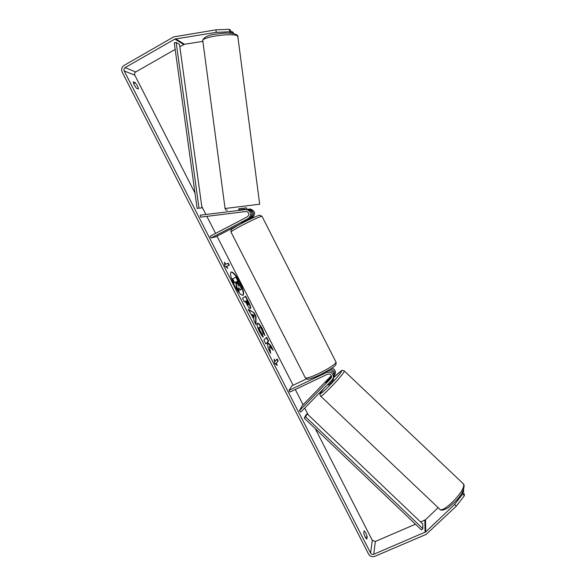<?xml version="1.0" encoding="UTF-8"?>
<svg xmlns="http://www.w3.org/2000/svg" width="586" height="586" viewBox="0 0 586 586"><rect width="100%" height="100%" fill="white"/><g stroke="black" fill="none" stroke-linecap="round" stroke-linejoin="round"><path stroke-width="0.88" d="M248.457 219.369L250.969 218.058C254.654 214.176 254.016 211.216 249.065 209.173L247.219 209.327M248.281 209.195L250.369 209.012C255.284 211.041 255.914 213.985 252.266 217.831L248.632 219.728M211.143 237.923L248.405 218.505C252.134 214.571 251.489 211.561 246.464 209.48L200.258 215.187L200.522 217.142L246.325 211.465C249.292 212.652 249.687 214.41 247.504 216.732L210.242 236.165L211.143 237.923L215.802 236.817L241.703 223.332M245.673 209.502L247.812 209.319C252.8 211.385 253.438 214.366 249.739 218.278L242.216 222.189L241.41 222.753L241.732 223.383M331.493 376.322L327.266 380.71M327.244 380.688L325.853 382.46L326.57 382.079L331.464 377.062L330.782 378.534L331.464 377.238C331.376 374.674 330.065 373.663 327.545 374.198L289.902 392.063L289.023 390.342L291.909 385.859L306.522 378.9M334.621 375.033L335.317 373.37C335.573 370.77 334.445 369.004 331.94 368.067M330.123 369.275C333.331 369.773 334.848 371.612 334.672 374.791L333.822 376.673M330.782 378.534L299.431 410.713L300.838 412.053L332.211 379.889L333.397 377.611C333.2 373.245 330.951 371.524 326.658 372.454L289.023 390.342M333.339 377.845L334.057 376.146C333.866 371.817 331.639 370.11 327.369 371.033L326.483 371.458M299.431 410.713L302.083 405.783L331.339 375.736M331.127 377.047L325.823 382.577L331.127 377.047M327.779 384.431L328.358 384.98C328.285 385.603 333.353 380.336 333.668 379.457L333.668 379.325M239.85 282.181C236.107 275.244 233.199 271.838 231.126 271.97C229.785 273.508 230.847 277.881 234.297 285.074C238.084 292.055 240.993 295.454 243.007 295.271C244.34 293.667 243.285 289.308 239.85 282.181M242.831 295.329C243.915 293.469 242.816 289.14 239.52 282.349C235.96 275.72 233.111 272.3 230.972 272.08M367.195 536.776L365.789 532.908L364.118 530.762L363.76 533.011C364.609 536.183 365.642 538.197 366.851 539.069L367.195 536.776L365.488 537.516M137.578 86.069L138.472 88.969L136.575 88.296C134.524 85.82 133.44 83.695 133.315 81.923L135.234 82.633L137.578 86.069M269.472 346.304L273.244 350.238L270.966 345.777L267.48 342.209L268.578 341.096L266.652 337.324L263.876 340.034L265.839 343.865L266.557 343.14L267.582 344.224L268.329 348.751L270.681 353.351L269.472 346.304L270.131 352.267M253.936 319.114L248.127 309.203L254.141 312.814L255.987 316.433L256.009 324.637L253.921 320.535L253.936 319.114M175.185 49.4L135.688 71.975C134.56 72.774 134.267 73.843 134.795 75.169L194.992 193.087M201.76 206.338L205.92 214.476M206.873 216.351L215.575 233.389M217.003 236.195L293.125 385.28M295.285 389.507L303.072 404.765M304.749 408.046L308.207 414.822M315.261 428.63L372.308 540.365L375.333 541.471L415.459 524.199M216.249 32.355L215.919 29.864L229.346 29.3L229.668 31.776L216.249 32.355L174.833 39.072L125.111 67.61C123.946 68.452 123.639 69.558 124.188 70.935L370.608 553.133C371.37 554.319 372.418 554.7 373.743 554.283L425.736 531.898L454.582 504.487L462.662 494.02L462.398 492.152M277.31 365.356L274.702 363.488L274.138 359.152L275.193 361.218L277.127 358.903L278.167 360.947L276.255 363.283L277.31 365.356M225.632 264.213L224.57 262.118L224.79 265.802L227.771 268.388L226.701 266.3L229.302 265.253L228.247 263.195L225.295 264.381L228.247 263.195M250.478 308.485L250.42 308.529C249.541 308.654 248.178 306.918 246.332 303.328L245.366 301.431L244.457 302.024L242.487 298.164L245.651 296.208L248.64 302.061C250.464 305.68 251.079 307.826 250.478 308.485L250.478 308.485M263.319 337.243C262.33 336.459 261.07 334.613 259.547 331.72C257.393 327.296 256.683 324.49 257.415 323.296L257.525 323.223C258.66 323.025 260.352 325.025 262.587 329.215L264.96 335.536L263.055 333.104L261.861 329.815C260.836 327.911 260.045 327.032 259.495 327.171L259.43 327.215C259.027 327.764 259.327 329.083 260.338 331.178L262.272 333.976L263.319 337.243M215.919 29.864L173.72 36.881L124.005 65.449C121.683 67.119 121.068 69.338 122.166 72.093L368.528 554.026C370.044 556.4 372.132 557.169 374.791 556.334L426.125 534.403L456.326 506.136L454.582 504.487M134.355 85.124L135.454 86.918M463.101 490.76L463.76 491.376L462.757 492.335M462.662 494.02L464.39 495.661L464.09 493.595L462.457 492.05M464.39 495.661L456.326 506.136M463.76 491.376L463.526 489.786M420.594 521.987L425.502 519.731L438.138 507.674M232.29 33.343L232.063 31.585L233.338 32.648L233.448 33.519M202.873 41.364L184.473 44.258L179.843 46.741M229.668 31.776L230.979 32.86L229.287 33.124M230.979 32.86L230.657 30.399L229.346 29.3M232.063 31.585L230.833 31.776M135.234 82.633L133.63 83.549M241.095 289.96L241.073 289.975C240.531 290.136 239.718 289.367 238.641 287.675L239.191 291.638L236.905 287.177L236.48 283.836L235.623 282.152L234.605 282.664L232.627 278.797L235.975 277.178L241.22 288.319L241.095 289.96M234.605 282.664L234.268 282.84L232.29 278.965L232.627 278.797M236.905 287.177L236.568 287.345L236.143 284.005L235.286 282.32M236.568 287.345L238.846 291.806L239.191 291.638M241.051 289.982L238.751 288.517M274.285 360.265L275.193 361.218M276.255 363.283L277.83 361.108L276.87 359.218M275.911 363.452L276.636 364.873M227.91 263.363L228.95 265.392M227.002 267.729L226.701 266.3M225.295 264.381L224.621 263.07M252.449 314.44L254.016 317.509L254.082 315.334L252.112 314.609L253.679 317.678L254.016 317.509M248.405 309.738L254.141 312.814M253.804 312.983L255.65 316.601L255.987 316.433M255.65 316.601L255.672 323.963M248.493 304.705L246.867 300.457L246.047 300.992L248.493 304.705M246.047 300.992L246.867 300.457M245.71 301.16L248.134 304.888M244.435 301.98L245.366 301.431M245.336 296.406L248.31 302.23C250.032 305.643 250.676 307.76 250.237 308.566M265.78 343.748L266.557 343.14M272.351 349.307L270.629 345.938L267.143 342.37L268.242 341.257L266.374 337.602M257.364 323.34C258.551 323.457 260.177 325.472 262.257 329.376L264.454 334.884M259.232 327.31L259.093 327.384C258.682 327.926 258.99 329.251 260.001 331.346L262.272 333.976M261.935 334.137L262.74 336.664M239.073 286.151L237.132 281.375L236.341 281.778L239.073 286.151M238.839 286.107L236.803 281.551M238.963 210.345L238.766 208.792L246.464 207.825L246.75 209.451M245.014 209.583L244.97 209.202L239.506 209.883L239.557 210.271M239.506 209.883L244.97 209.202M246.772 219.816L246.962 220.19L242.091 222.731L241.908 222.38M197.101 208.36L201.972 207.854L197.101 208.36L174.269 42.778L176.188 42.47L179.536 44.492L201.972 207.854M176.188 42.47L198.991 208.118M305.599 416.836L422.843 528.653L421.481 529.942L304.288 418.17L305.826 415.1L307.115 413.782L305.599 416.836L304.288 418.17M422.843 528.653L422.792 524.082L307.115 413.782M250.969 218.058L252.266 217.831M248.405 218.505L249.739 218.278M326.658 372.454L327.369 371.033M462.925 483.406L463.658 484.607C465.445 491.046 442.02 514.625 439.5 508.956L320.703 396.195M320.183 393.638C319.766 393.902 319.897 394.708 320.571 396.07C320.198 398.971 343.125 375.099 344.231 371.429L344.187 370.879M333.295 378.036C338.994 372.337 341.726 370.14 341.484 371.443C340.202 375.179 317.744 398.187 320.637 392.818L323.597 388.716M124.188 70.935L134.795 75.169M370.608 553.133L372.308 540.365M425.736 531.898L425.502 519.731M425.07 532.33L424.857 520.156M373.743 554.283L375.333 541.471M125.111 67.61L135.688 71.975M174.833 39.072L183.726 44.521M175.61 38.793L184.473 44.258M237.799 36.222C234.268 32.245 199.819 37.065 202.844 41.101L225.068 208.506L259.679 204.199L237.799 36.222M246.538 207.862L238.766 208.836M238.187 37.101L237.44 35.285C232.327 31.9 222.834 33.146 215.795 34.12C207.788 35.167 203.452 37.343 202.778 40.654M262.03 216.359L261.971 216.241C259.759 216.652 253.408 219.53 242.926 224.892C234.796 229.17 230.825 231.558 231.016 232.041L305.218 377.64C305.855 378.776 310.316 377.435 318.601 373.619C329.054 368.418 334.87 364.624 336.056 362.243L335.91 361.95M249.065 209.173L250.369 209.012M246.464 209.48L247.812 209.319M334.672 374.791L335.317 373.37M333.397 377.611L334.057 376.146M333.295 378.021C344.026 368.25 341.169 370.088 344.319 371.004L463.38 483.831L464.149 485.347C464.039 490.343 461.065 495.771 455.212 501.638L448.415 507.557C443.814 510.252 440.987 510.86 439.925 509.366M323.523 388.789L320.439 393.06M333.024 378.717L333.698 379.354M225.068 208.513C225.442 209.722 226.196 210.286 227.331 210.198M305.365 377.933L307.298 379.098C308.104 379.603 312.228 378.241 319.678 374.989C329.142 370.03 334.137 367.004 334.672 365.92C335.859 365.181 336.32 363.957 336.056 362.243L261.971 216.241L259.576 215.223C257.994 215.414 248.955 219.582 242.406 223.032C230.503 229.368 231.69 229.316 231.023 230.049L230.95 231.924M248.706 219.86L248.281 219.032"/></g></svg>
